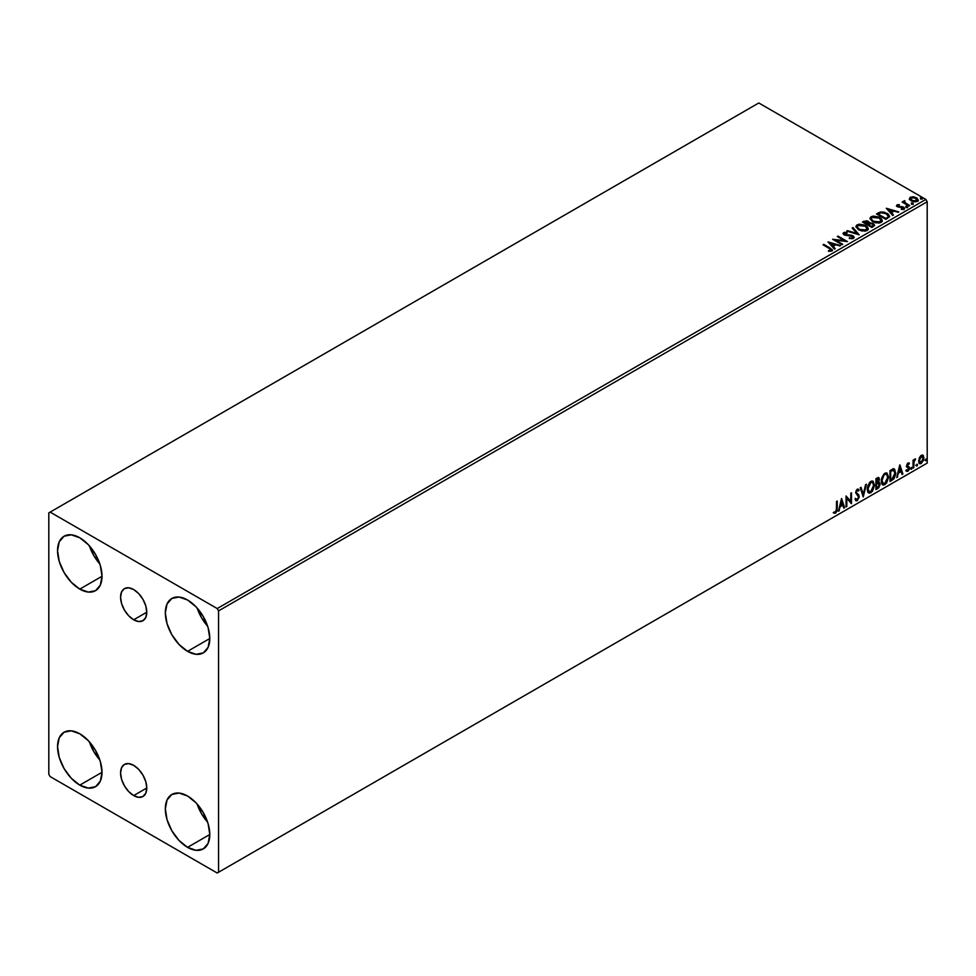 <?xml version="1.0" encoding="UTF-8"?>
<svg xmlns="http://www.w3.org/2000/svg" width="976" height="976" viewBox="0 0 976 976"><rect width="100%" height="100%" fill="white"/><g stroke="black" fill="none" stroke-linecap="round" stroke-linejoin="round"><path stroke-width="1.46" d="M133.675 619.797A18.52 10.687 60 0 1 121.573 603.473A18.52 10.687 60 0 1 124.416 588.638A18.52 10.687 60 0 1 133.675 589.553L138.69 593.591L142.935 599.325L145.778 605.864L146.766 612.233L133.675 619.797L128.661 615.746L124.416 610.012L121.573 603.473L120.585 597.117L121.573 591.895L124.416 588.638L128.661 587.808L133.675 589.553A18.52 10.687 60 0 1 145.778 605.876A18.52 10.687 60 0 1 142.935 620.712L138.69 621.541L133.675 619.797L146.766 612.233L145.778 617.442L142.935 620.712A18.52 10.687 60 0 1 133.675 619.797M133.675 795.586A18.52 10.687 60 0 1 121.573 779.263A18.52 10.687 60 0 1 124.416 764.428A18.52 10.687 60 0 1 133.675 765.343L138.69 769.381L142.935 775.115L145.778 781.666L146.766 788.022L133.675 795.586L128.661 791.536L124.416 785.814L121.573 779.263L120.585 772.907L121.573 767.685L124.416 764.428L128.661 763.598L133.675 765.343A18.52 10.687 60 0 1 145.778 781.666A18.52 10.687 60 0 1 142.935 796.501L138.69 797.331L133.675 795.586L146.766 788.022L145.778 793.232L142.935 796.501A18.52 10.687 60 0 1 133.675 795.586M197.14 804.053A31.439 18.154 -120 0 0 207.62 822.207L201.483 813.655L197.14 804.053M187.563 847.351A31.439 18.154 60 0 1 167.03 819.657A31.439 18.154 60 0 1 171.849 794.464A31.439 18.154 60 0 1 187.563 796.013L196.078 802.882L203.289 812.618L208.108 823.72L209.791 834.517L187.563 847.351L179.059 840.495L171.849 830.759L167.03 819.657L165.334 808.848L167.03 800.003L171.849 794.464L179.059 793.061L187.563 796.013A31.439 18.154 60 0 1 208.108 823.72A31.439 18.154 60 0 1 203.289 848.913L196.078 850.316L187.563 847.351L209.791 834.517L208.108 843.362L203.289 848.913A31.439 18.154 60 0 1 187.563 847.351M89.365 545.816A31.439 18.154 -120 0 0 99.845 563.969L93.708 555.405L89.365 545.816M79.788 589.114A31.439 18.154 60 0 1 59.243 561.407A31.439 18.154 60 0 1 64.062 536.227A31.439 18.154 60 0 1 79.788 537.776L88.291 544.645L95.502 554.368L100.321 565.482L102.016 576.279L79.788 589.114L71.285 582.245L64.062 572.522L59.243 561.407L57.56 550.61L59.243 541.765L64.062 536.227L71.285 534.824L79.788 537.776A31.439 18.154 60 0 1 100.321 565.482A31.439 18.154 60 0 1 95.502 590.675L88.291 592.078L79.788 589.114L102.016 576.279L100.321 585.124L95.502 590.675A31.439 18.154 60 0 1 79.788 589.114M197.14 608.036A31.439 18.154 -120 0 0 207.62 626.189L201.483 617.637L197.14 608.036M187.563 651.346A31.439 18.154 60 0 1 167.03 623.64A31.439 18.154 60 0 1 171.849 598.447A31.439 18.154 60 0 1 187.563 600.008L196.078 606.865L203.289 616.6L208.108 627.702L209.791 638.511L187.563 651.346L179.059 644.477L171.849 634.754L167.03 623.64L165.334 612.843L167.03 603.998L171.849 598.447L179.059 597.044L187.563 600.008A31.439 18.154 60 0 1 208.108 627.702A31.439 18.154 60 0 1 203.289 652.895L196.078 654.298L187.563 651.346L209.791 638.511L208.108 647.356L203.289 652.895A31.439 18.154 60 0 1 187.563 651.346M89.365 741.833A31.439 18.154 -120 0 0 99.845 759.987L93.708 751.422L89.365 741.833M79.788 785.131A31.439 18.154 60 0 1 59.243 757.425A31.439 18.154 60 0 1 64.062 732.232A31.439 18.154 60 0 1 79.788 733.793L88.291 740.662L95.502 750.385L100.321 761.5L102.016 772.297L79.788 785.131L71.285 778.262L64.062 768.539L59.243 757.425L57.56 746.628L59.243 737.783L64.062 732.232L71.285 730.841L79.788 733.793A31.439 18.154 60 0 1 100.321 761.5A31.439 18.154 60 0 1 95.502 786.693L88.291 788.083L79.788 785.131L102.016 772.297L100.321 781.142L95.502 786.693A31.439 18.154 60 0 1 79.788 785.131M48.8 512.888L48.8 774.236L50.142 776.579L217.209 873.02L927.2 463.112L218.551 872.251L218.551 610.891L927.2 201.764L927.2 463.112L927.2 201.764L925.858 199.421L217.209 608.56L50.142 512.107L758.791 102.98L925.858 199.421L758.791 102.98L48.8 512.888L48.8 774.236L50.142 776.579L217.209 873.02L218.551 872.251L218.551 610.891L217.209 608.56L50.142 512.107L48.8 512.888M922.564 455.072L923.235 455.511L921.283 455.316L919.319 457.768L918.77 462.319L920.966 463.71L923.577 460.208L923.406 455.719L922.405 455.036L920.697 455.743L918.611 461.001L919.697 463.71L921.283 463.563L923.93 457.927L922.857 455.182M913.048 468.163L913.78 467.748L914.012 461.672L915.464 458.842L913.78 460.965L913.78 459.794L913.048 460.208L913.048 468.163L913.78 467.748L913.89 462.282L915.598 458.879L913.78 460.965L913.78 459.794L913.048 460.208L913.048 468.163M906.399 471.066L907.9 471.286L909.229 469.395L909.193 467.004L907.375 465.393L907.912 464.039L908.998 464.222L908.827 462.88L907.424 463.502L906.667 465.479L906.875 466.955L908.705 468.565L906.399 471.066L907.9 471.286L909.425 468.102L907.375 465.393L909.425 463.295L908.022 462.978L906.643 465.857L908.705 468.565L906.399 471.066L907.9 471.286M891.393 469.785L889.966 470.615L889.966 481.497L893.992 478.716L895.663 474.336L894.65 469.224L893.089 468.98L889.966 470.615L889.966 481.497L892.149 480.241L889.966 480.875L892.149 480.241L895.761 472.848L893.638 468.883L891.393 469.785M877.265 477.935L875.936 478.704L875.936 489.598L878.766 487.719L880.01 484.706L879.681 482.669L878.559 482.205L879.156 478.02L878.168 477.557L875.936 478.704L875.936 489.598L877.827 488.512L880.047 484.133L878.559 482.205L879.437 479.387L878.79 477.63L877.265 477.935M863.235 496.93L866.383 484.218L865.59 484.682L863.296 494.259L861.003 487.329L860.222 487.78L863.235 496.93L866.383 484.218L865.59 484.682L863.296 494.259L861.003 487.329L860.222 487.78L863.235 496.93M846.802 506.422L846.802 498.321L851.511 503.701L851.511 492.807L850.791 493.222L850.791 501.347L846.07 495.954L846.07 506.837L846.802 506.422L846.07 506.215L846.802 506.422L846.802 498.321L851.511 503.701L851.511 492.807L850.791 493.222L850.791 501.347L846.07 495.954L846.07 506.837L846.802 506.422M833.736 512.986L835.517 513.205L837.249 508.398L837.249 501.042L836.517 501.469L836.517 508.703L835.517 512.095L834.114 511.936L833.736 512.986L835.517 513.205L837.054 510.924L837.249 501.042L836.517 501.469L836.444 510.436L835.517 512.095L834.114 511.936L834.102 513.23M841.483 498.602L838.457 511.241L840.214 506.727L842.861 505.202L843.837 508.13L844.618 507.679L841.593 498.529L838.457 511.241L840.214 506.727L842.861 505.202L843.837 508.13L844.618 507.679L841.483 498.602M857.209 499.578L855.732 498.614L855.135 499.505L856.037 500.749L857.257 500.664L859.246 496.564L855.842 492.282L856.782 493.392L855.806 491.916L856.757 489.989L856.355 492.233L856.757 489.989L858.563 490.977L859.124 489.976L857.928 489L856.489 489.964L855.623 492.697L858.392 496.235L858.416 497.772L857.209 499.578L855.732 498.614L855.135 499.505L856.172 500.81L857.257 500.664L859.222 497.089L858.782 494.893L856.379 492.599L857.087 490.452L858.563 490.977L859.124 489.976L857.306 489.183L855.623 492.697L858.526 496.967L857.209 499.578L856.196 499.383M867.225 489.232L867.713 491.806L869.262 493.173L872.471 491.318L874.472 485.487L873.093 481.253L871.653 481.034L869.665 482.351L867.432 487.17L867.225 489.232L868.725 492.978L870.873 492.807L874.484 484.987L872.995 481.192L870.812 481.388L867.225 489.232M881.255 481.131L881.731 483.718L883.292 485.084L886.501 483.218L888.502 477.386L887.111 473.153L885.683 472.933L883.683 474.251L881.462 479.07L881.255 481.131L882.743 484.877L884.89 484.706L888.514 476.886L887.025 473.092L884.842 473.287L881.255 481.131M899.75 464.954L896.737 477.593L898.493 473.079L901.141 471.554L902.105 474.482L902.898 474.031L899.872 464.881L896.737 477.593L898.493 473.079L901.141 471.554L902.105 474.482L902.898 474.031L899.75 464.954M910.754 468.724L911.499 469.188L911.816 467.516L910.791 468.395L911.364 469.285L911.962 468.029L911.364 467.467L910.754 468.724L911.364 469.285M916.318 465.515L917.062 465.979L917.379 464.308L916.354 465.186L916.928 466.077L917.525 464.82L916.928 464.259L916.318 465.515L916.928 466.077M925.382 460.282L926.248 460.599L926.444 459.062L925.419 459.94L925.992 460.843L926.59 459.586L925.992 459.025L925.382 460.282L925.992 460.843M909.412 199.031L911.145 200.849L914.134 201.825L916.671 201.666L918.196 200.495L917.037 198.152L913.756 196.835L910.218 197.237L909.412 199.031L911.145 200.849L917.355 201.361L918.27 200.068L916.464 197.774L913.316 196.774L910.218 197.237L909.327 199.165M909.01 206.034L909.742 205.619L904.813 202.508L904.776 200.666L903.666 201.154L903.861 202.227L902.117 202.056L909.01 206.034L909.742 205.619L905.167 202.849L904.776 200.666L903.861 202.227L902.117 202.056L909.01 206.034M901.324 209.425L903.044 209.267L901.324 208.803L901.873 209.45L904.142 208.974L904.118 207.498L898.262 206.387L897.725 205.46L899.347 204.655L897.212 204.777L896.517 205.851L897.688 206.888L903.154 207.742L901.556 209.413L904.52 208.327M877.912 213.097L876.485 213.927L885.915 219.368L889.6 216.672L888.27 214.134L884.11 212.146L880.498 211.999L876.485 213.927L885.915 219.368L889.648 216.294L887.123 213.366L880.498 211.999L877.912 213.097M869.433 223.175L868.311 221.345L868.311 221.967L865.736 221.284L863.797 221.869L868.311 221.967L868.311 221.345L863.797 221.247L862.467 222.028L871.897 227.469L874.594 225.517L873.325 223.553L869.433 223.016L868.823 221.698L866.688 220.747L862.467 222.028L871.897 227.469L874.655 225.224L873.325 223.553L869.457 222.772L869.457 223.394M859.197 234.801L852.914 227.542L852.121 227.994L856.989 233.447L847.534 230.641L846.741 231.092L859.197 234.801L852.914 227.542L852.121 227.994L856.989 233.447L847.534 230.641L846.741 231.092L859.197 234.801M842.752 244.293L835.737 240.242L847.473 241.572L838.042 236.119L837.31 236.546L844.35 240.608L832.601 239.266L842.032 244.708L842.752 244.293L835.737 240.242L847.473 241.572L838.042 236.119L837.31 236.546L844.35 240.608L832.601 239.266L842.032 244.708L842.752 244.293M831.723 250.942L830.137 248.038L823.768 244.366L823.049 244.781L829.319 248.404L830.747 250.381L828.49 251.332L830.137 251.21L828.49 250.71L831.43 251.088L832.272 249.697L823.768 244.366L823.049 244.781L830.942 249.551L830.613 250.454L828.49 250.71L828.856 251.344L832.369 250.076L832.369 250.698M828.002 241.914L834.419 249.112L835.2 248.648L833.15 246.342L835.798 244.817L840.58 245.549L828.002 241.914L834.419 249.112L835.2 248.648L833.15 246.342L835.798 244.817L840.58 245.549L828.002 241.914M843.593 232.642L843.069 233.801L843.593 232.642L844.106 234.887L852.158 236.18L852.438 238.486L849.388 237.802L849.279 238.425L853.463 238.388L852.902 235.765L852.902 236.387L848.29 234.911L848.29 235.533L846.448 235.509L848.29 234.911L845.155 235.24L846.448 234.887L844.801 234.435L844.801 235.057L844.557 233.203L847.022 233.166L847.009 232.508L844.362 232.361L842.996 233.496L844.106 234.887L852.646 236.558L852.438 237.863L849.279 238.425L852.512 238.717L854.073 237.766L853.658 236.351L851.902 235.338L844.594 234.313L844.447 233.264L847.022 233.166L847.009 232.508L843.593 232.642L842.996 233.52M858.514 229.799L864.992 231.178L867.469 230.275L868.262 228.64L867.213 226.664L864.821 225.114L859.185 224.175L856.891 224.968L855.94 226.444L858.514 229.799L867.066 230.531L868.274 228.799L865.724 225.578L857.099 224.846L855.928 226.591L858.514 229.799M872.544 221.698L879.022 223.089L881.487 222.174L882.292 220.539L881.23 218.575L878.851 217.014L873.215 216.074L870.921 216.867L869.958 218.356L872.544 221.698L881.096 222.43L882.292 220.698L879.754 217.489L871.129 216.745L869.958 218.502L872.544 221.698M886.281 208.266L892.686 215.464L893.479 215.001L891.43 212.695L894.077 211.17L898.859 211.902L886.281 208.266L892.686 215.464L893.479 215.001L891.43 212.695L894.077 211.17L898.859 211.902L886.281 208.266M906.045 206.985L907.631 206.668L906.204 206.07L906.045 206.985L907.436 207.083L907.265 206.278L905.874 206.18L906.045 206.985L905.874 206.18M911.608 203.764L913.182 203.459L911.767 202.862L911.608 203.764L912.999 203.874L912.816 203.069L911.425 202.971L911.608 203.764L911.425 202.971M920.685 198.531L922.259 198.226L920.832 197.628L920.685 198.531L922.076 198.64L921.893 197.835L920.502 197.725L920.685 198.531L920.502 197.725M830.137 248.66L832.296 250.368L830.137 248.66M828.636 242.621L839.872 245.952L828.636 242.621M833.15 246.965L834.834 248.868L833.15 246.965M830.344 243.817L832.491 246.233L834.517 245.061L832.491 246.233L830.344 243.195L834.517 244.439L832.491 245.61L830.344 243.817M833.736 239.925L844.35 241.231L844.35 240.608L844.35 241.231L833.736 239.925M837.859 236.851L838.042 236.119L846.351 241.548L837.859 236.851M835.737 240.865L842.215 244.598L835.737 240.865M852.926 237.851L852.926 237.156L852.438 237.863M852.438 238.486L852.158 236.802M843.593 233.264L847.009 232.508L847.009 233.166L843.593 233.264M844.801 234.435L844.557 233.203M853.463 238.388L854.146 237.412M854.085 237.656L852.902 236.387L854.098 237.705M844.801 235.057L844.24 234.118M847.461 231.312L847.534 230.641L856.989 234.069L847.461 231.312M852.487 228.408L852.914 227.542L858.697 234.643L852.487 228.408M855.952 226.92L857.099 224.846L857.099 225.468L865.724 226.2L865.724 225.578L868.25 229.092M868.262 229.262L866.139 226.456L861.588 224.822L857.55 225.236L855.94 227.066M867.054 229.238L865.309 230.946L861.588 230.922L858.587 229.58L857.172 227.323M857.196 227.14L859.234 229.994L859.234 229.372L859.234 229.994L866.078 230.617L866.078 229.994L859.234 229.372L857.16 226.798L858.099 225.383L864.992 225.993L867.066 228.506L866.078 230.617L867.03 228.835M869.433 223.016L869.433 223.638L873.325 224.175L873.325 223.553L874.594 225.517M874.606 225.554L872.495 223.785L869.433 223.638M873.422 225.005L871.653 226.493L868.152 224.468L871.653 227.115L872.483 226.017L871.653 226.493L868.152 224.468L870.507 223.516L872.934 224.187L873.349 225.92L871.653 227.115L868.152 224.468L869.775 223.65L872.605 223.968L873.422 225.017L872.483 226.639L873.337 225.31M868.359 223.638L867.176 224.529L864.15 222.784L864.907 221.723L867.603 221.772L868.408 222.784L867.554 224.321L868.323 223.077M867.554 223.699L867.176 224.529L867.554 223.699L864.15 222.162L867.176 224.529L864.15 222.162L867.31 221.625L868.408 222.748L867.554 223.699M882.292 221.162L880.547 218.624L876.765 216.928L872.08 216.94L869.994 218.783L871.129 216.745L871.129 217.367L879.754 218.112L879.754 217.489L882.267 221.003M881.084 221.149L879.339 222.845L875.618 222.833L872.617 221.479L871.19 219.222M871.226 219.039L873.264 221.894L873.264 221.271L873.264 221.894L880.108 222.516L880.108 221.894L873.264 221.271L871.19 218.709L872.117 217.282L879.022 217.904L881.084 220.417L880.108 222.516L881.047 220.735M877.021 214.232L880.498 211.999L887.123 213.366L889.612 216.599L887.526 214.232L883.243 212.597L880.498 212.622L877.021 214.232M888.367 216.623L885.683 219.014L878.18 214.683L885.683 219.014L878.18 214.061L881.011 212.744L886.403 213.781L888.367 216.66L885.683 219.014L886.452 217.941L885.683 218.392L878.18 214.061L880.84 212.78L883.939 212.792L887.428 214.488L888.319 216.355M888.367 216.66L888.367 216.038L888.16 216.684M886.903 208.974L898.14 212.317L886.903 208.974M891.43 213.329L893.113 215.22L891.43 213.329M888.611 210.169L890.771 212.585L892.796 211.414L890.771 212.585L888.611 209.547L892.796 210.792L890.771 211.963L888.611 210.169M903.971 209.084L903.52 207.046L903.52 207.668L902.214 206.57L902.214 207.193L900.323 207.168L902.214 206.57L898.091 206.912L898.896 206.558L898.091 206.912L897.859 205.35L899.347 204.655L896.968 204.887L896.968 205.509L899.347 205.277M898.091 206.29L897.859 205.35M904.459 208.657L903.52 207.668L903.971 209.706M896.554 205.912L896.968 204.887L897.395 206.729L902.824 207.498L903.044 209.267L902.824 208.12L903.044 209.267L902.227 209.462M902.824 207.498L903.044 208.644M896.968 204.887L896.48 206.217M898.725 205.228L896.529 205.96M898.091 206.912L897.725 206.082M906.045 207.607L905.874 206.802L907.265 206.278L907.436 207.705M907.436 207.083L907.265 206.278M907.497 207.083L905.801 206.839M903.861 202.849L902.654 202.374L902.849 201.642L903.861 202.849L903.983 200.836L903.861 202.227M903.983 200.836L904.825 201.349L903.605 201.959M904.557 202.154L904.715 201.398M904.715 202.02L905.167 203.472L909.193 205.936L904.471 202.386M911.608 204.387L911.425 203.594L912.816 203.069L912.999 204.496M912.999 203.874L912.816 203.069M913.06 203.874L911.364 203.63M909.412 199.653L910.218 197.237L910.218 197.86L913.316 196.774L916.464 197.774L918.233 200.373M918.196 201.117L917.525 199.189L914.195 197.53L910.889 197.567L909.364 198.848M917.123 200.275L916.513 201.495L914.085 201.812L911.438 200.775L910.486 199.019M917.159 200.544L917.159 199.921L916.513 200.873L911.877 200.434L911.072 197.725L915.744 198.201L916.513 201.495L917.098 200.226M911.072 198.348L911.877 201.056L911.877 200.434L916.513 201.495L916.513 200.873L912.902 200.897L910.559 199.141L911.596 197.506L915.256 197.945L917.05 199.47L916.513 200.873M910.498 198.97L911.072 197.725M920.685 199.153L920.502 198.348L921.893 197.835L922.076 199.263M922.076 198.64L921.893 197.835M922.125 198.64L920.441 198.396M834.517 244.439L832.491 245.61L830.344 243.195L834.517 244.439M864.992 225.993L867.066 228.457L864.809 230.446L859.954 229.738L857.184 227.03L857.782 225.59L859.319 224.944L864.992 225.993M879.022 217.904L881.084 220.515L878.437 222.406L873.971 221.65L871.202 218.929L871.812 217.502L873.813 216.782L879.022 217.904M892.796 210.792L890.771 211.963L888.611 209.547L892.796 210.792M833.565 512.925L834.98 512.9L833.199 512.668M841.361 499.114L844.618 507.679L843.654 507.605L841.361 499.114M842.325 504.885L839.677 506.422L839.25 510.777L838.628 510.509L839.677 506.422L842.325 504.885M840.995 500.883L840.519 505.434L840.995 500.883L842.556 504.263L840.519 505.434L840.995 500.883M846.07 496.015L850.791 501.347L846.07 496.015M850.974 493.124L850.974 503.348L850.974 493.124M846.253 498.004L846.253 506.105L846.253 498.004M855.635 500.505L857.575 499.578L858.709 496.247L857.257 500.664L855.781 500.542M855.196 498.297L856.672 499.261M859.124 489.976L857.306 489.183M858.587 489.659L858.16 490.428L858.587 489.659M857.294 490.306L858.563 490.977M856.757 489.989L857.379 489.928M856.135 499.37L855.427 498.76M860.637 487.536L863.296 494.259L860.637 487.536M865.675 484.633L862.943 496.028L865.675 484.633M872.727 481.07L874.484 484.987L873.947 484.669L870.336 492.49L870.873 492.807L868.457 492.795M868.091 492.599L870.751 492.209L873.081 488.915L873.947 484.669L873.069 481.412M869.03 491.672L867.579 489.952L867.786 485.963L869.628 482.693L872.105 482.107M872.324 482.266L870.311 482.168L872.581 482.376L873.764 485.401L870.848 491.697L869.152 491.831L867.42 488.488L868.896 491.636M867.957 488.805L870.848 482.486L870.311 482.168L867.42 488.488L867.957 488.805L869.567 483.706L871.19 482.315L872.776 482.51L873.727 486.219L872.141 490.501L869.567 491.989L867.957 488.805M878.498 477.532L879.437 479.387L878.9 479.07L878.022 481.9L880.047 484.133L879.51 483.828L877.278 488.195L877.827 488.512L875.936 488.976L878.949 486.255L878.986 482.156M879.352 482.351L878.559 482.205M878.424 481.205L878.376 477.398M878.778 484.242L877.644 482.949L876.119 483.706L878.18 483.266L879.327 484.547L877.485 487.585L876.119 487.756L876.119 483.706L878.62 483.413M876.875 478.655L878.18 479.509L876.119 479.094L878.717 479.826L876.655 482.9L876.119 479.094L877.863 478.508M877.412 478.972L878.717 479.826L878.583 480.765L876.655 482.9L876.119 479.094L876.119 482.583L876.655 479.411L878.229 478.74L878.717 479.826M878.18 483.266L879.254 483.962L878.827 486.353L876.655 488.061L876.119 483.706L876.119 487.756L876.655 484.011L878.827 483.34L877.644 482.949M886.745 472.97L888.514 476.886L887.977 476.581L884.354 484.389L884.89 484.706L882.487 484.694M882.109 484.511L884.781 484.12L887.111 480.814L887.977 476.581L887.099 473.311M883.048 483.584L881.596 481.851L881.95 477.423L883.988 474.299L886.135 474.007M886.342 474.165L884.329 474.08L886.611 474.287L887.782 477.301L884.866 483.596L883.17 483.73L881.438 480.399L882.914 483.535M881.987 480.704L884.329 474.08L881.438 480.399L881.987 480.704L883.585 475.617L885.208 474.226L886.806 474.409L887.745 478.118L886.159 482.4L883.597 483.889L881.987 480.704M894.443 469.078L893.638 468.883M893.089 468.578L895.761 472.848L895.224 472.53L891.613 479.924L893.601 478.203L894.943 475.056L895.126 471.079L894.114 468.907M893.711 470.164L894.955 472.079L894.602 476.02L893.296 478.24L890.685 479.96L890.685 471.31L893.711 470.164L890.149 470.993L893.247 470.139L895.041 473.262L893.406 478.118L890.149 479.655L890.149 470.993L890.149 479.655L890.149 470.993L893.565 470.042M899.628 465.467L902.898 474.031L901.934 473.97L899.628 465.467M900.604 471.249L897.957 472.774L897.517 477.13L896.907 476.874L897.957 472.774L900.604 471.249M899.274 467.236L898.798 471.786L899.274 467.236L900.824 470.615L898.798 471.786L899.274 467.236M909.425 463.295L908.022 462.978M908.888 462.99L908.497 463.832L908.888 462.99M908.375 463.82L908.998 464.222M908.461 463.917L907.534 463.612L907.009 465.711L909.193 467.004L906.875 465.442L908.07 463.588M909.193 467.004L909.425 468.102L908.888 467.797L907.363 470.969L905.862 470.761M907.814 470.359L906.814 470.09M906.277 469.785L907.277 470.042M906.875 466.955L908.534 467.907M906.96 467.126L906.338 466.638M907.216 467.211L908.339 467.736M906.716 471.359L908.68 469.09L908.473 466.479M911.962 468.029L910.828 468.968L910.218 468.419M910.754 469.005L911.389 467.419M913.243 460.099L913.78 460.965L913.243 460.099M914.28 459.733L914.902 459.013L915.244 459.928L914.329 459.696M913.609 460.867L913.78 467.748L913.048 467.541L913.658 460.733M917.525 464.82L916.379 465.759L915.781 465.198M916.318 465.796L916.952 464.21M923.235 455.511L923.93 457.927L923.394 457.622L920.734 463.246L921.283 463.563L919.441 463.515M919.014 463.307L921.051 463.051L922.747 460.684L923.381 457.244L922.515 455.023M922.088 456.121L920.734 455.987L923.211 458.354L921.271 462.587L919.38 462.197L919.258 457.964L920.502 456.146L921.942 455.987M921.271 462.587L919.917 462.502L918.806 460.282L919.343 460.587L920.636 456.841L922.137 456.134L923.211 458.354L922.137 461.77L921.271 462.587L919.343 460.587L921.271 456.304L922.369 456.231L921.832 455.914M921.271 456.304L920.734 455.987L918.806 460.282L920.734 462.27M926.59 459.586L925.455 460.526L924.845 459.964M925.382 460.562L926.017 458.976M842.556 504.263L840.519 505.434L841.532 501.2L842.556 504.263M900.824 470.615L898.798 471.786L899.811 467.553L900.824 470.615M217.209 608.56L925.858 199.421L927.2 201.764L218.551 610.891L217.209 608.56M218.551 872.251L927.2 463.112L218.551 872.251M844.203 233.691L844.203 234.313M868.274 228.799L868.274 229.421M867.066 228.506L867.066 229.128M857.16 226.798L857.16 227.42M868.408 222.784L868.408 223.406M882.292 220.698L882.292 221.32M881.084 220.417L881.084 221.04M871.19 218.709L871.19 219.332M897.627 205.692L897.627 206.314M903.361 208.205L903.361 208.827M907.643 206.778L907.643 207.4M913.207 203.569L913.207 204.191M918.27 200.068L918.27 200.69M922.271 198.335L922.271 198.958"/></g></svg>
